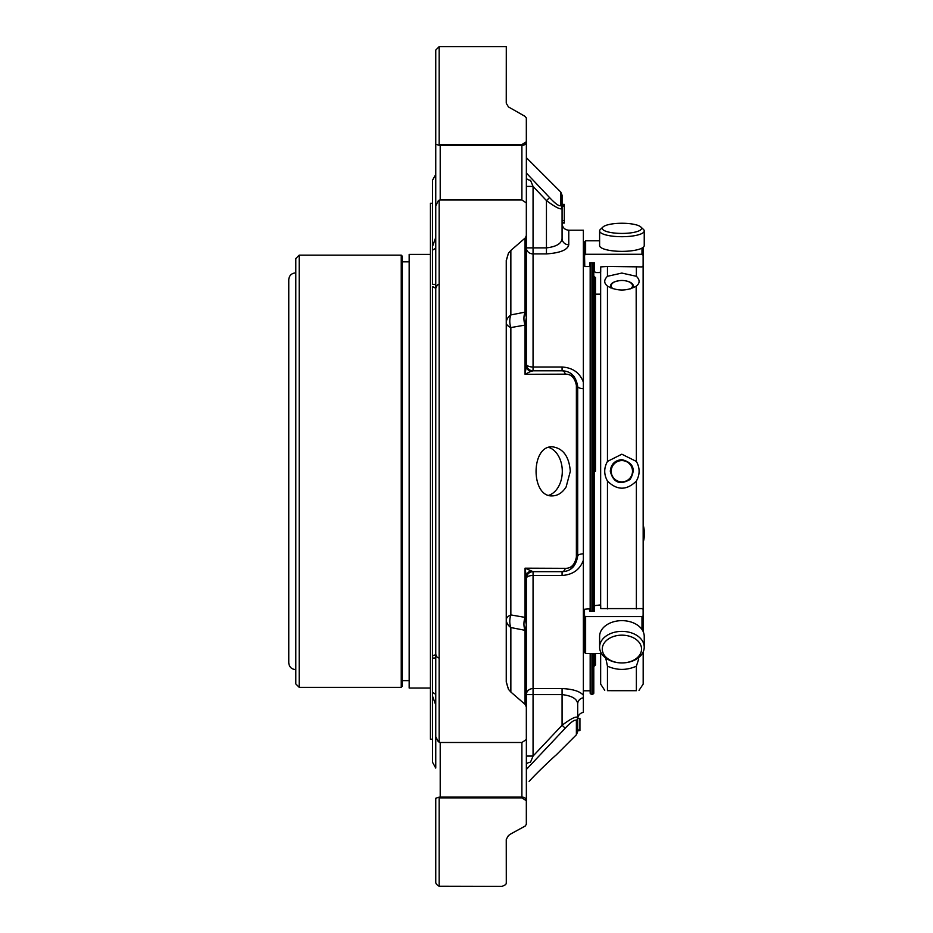 <?xml version="1.0" encoding="UTF-8"?>
<svg xmlns="http://www.w3.org/2000/svg" width="933" height="933" viewBox="0 0 933 933"><rect width="100%" height="100%" fill="white"/><g stroke="black" fill="none" stroke-linecap="round" stroke-linejoin="round"><path stroke-width="1.4" d="M621.914 223.255A19.64 5.085 180 0 1 640.843 226.987A19.64 5.085 180 0 1 621.914 233.425A19.64 5.085 180 0 1 602.998 226.987A19.64 5.085 180 0 1 621.914 223.255M621.856 460.587A10.648 10.648 0 0 1 631.081 476.565A10.648 10.648 0 0 1 612.643 476.565A10.648 10.648 0 0 1 621.856 460.587M613.028 288.764A10.648 5.318 180 0 1 612.468 283.294A10.648 5.318 180 0 1 621.856 280.471A10.648 5.318 180 0 1 631.291 283.329A10.648 5.318 180 0 1 630.603 288.822M621.914 635.163A19.64 13.89 0 0 1 641.554 649.053A19.64 13.89 0 0 1 621.914 662.931A19.64 13.89 0 0 1 602.275 649.053A19.64 13.89 0 0 1 621.914 635.163M643.175 542.19A22.322 21.552 0 0 0 644.236 535.624L644.236 531.705A22.322 21.552 0 0 0 643.175 525.139M643.175 538.271A22.322 21.552 0 0 0 644.236 531.705M640.843 226.987L643.42 229.378A22.322 5.773 180 0 1 644.236 230.929A22.322 5.773 180 0 1 621.914 236.702A22.322 5.773 180 0 1 599.604 230.929A22.322 5.773 180 0 1 600.42 229.378L602.998 226.987M644.236 230.929L644.236 245.589A22.322 5.773 180 0 1 621.914 251.362A22.322 5.773 180 0 1 599.604 245.589L599.604 230.929M600.654 294.152L595.499 294.152L595.499 277.533L595.499 471.235M610.299 471.235C610.987 464.214 614.847 460.342 621.856 459.631C633.274 462.628 636.026 469.229 630.113 479.434C619.92 485.37 613.319 482.641 610.299 471.235M623.267 280.518C629.717 281.195 633.122 283.166 633.495 286.443M610.812 287.959C609.459 283.877 612.806 281.393 620.888 280.495M621.914 631.373A22.322 15.779 0 0 1 644.236 647.152A22.322 15.779 0 0 1 621.914 662.931A22.322 15.779 0 0 1 599.604 647.152A22.322 15.779 0 0 1 621.914 631.373M599.604 647.152L599.604 636.423A22.322 15.779 0 0 1 621.914 620.643A22.322 15.779 0 0 1 644.236 636.423L644.236 647.152M604.736 690.338L600.654 684.099L600.654 653.415M600.654 605.482L600.654 271.83M643.175 286.897L643.175 301.172M643.175 651.957L643.175 684.099L643.175 651.957M643.175 631.618L643.117 257.496M636.376 461.427L621.833 454.208L607.465 461.427C603.814 467.981 603.814 474.512 607.465 481.043C617.11 490.548 626.743 490.548 636.376 481.043C640.015 474.5 640.015 467.958 636.376 461.427L636.166 286.244M607.465 461.427L607.465 286.093C603.814 283.142 603.814 279.865 607.465 276.296L621.833 273.066L636.376 276.296C640.015 279.865 640.015 283.131 636.376 286.093C626.743 291.329 617.11 291.329 607.465 286.093L607.663 286.244M636.376 690.688L607.465 690.677L636.376 690.688C639.956 690.35 639.956 690.35 636.376 690.688L636.376 666.185C626.743 670.465 617.11 670.465 607.465 666.185L605.739 658.033M607.465 690.677C603.768 690.315 603.768 690.315 607.465 690.677L607.465 666.185M636.376 666.185L638.685 659.083M607.465 276.296L607.465 266.43L600.712 266.908L600.712 271.526L599.581 272.564L595.616 272.564L594.484 271.526L594.484 262.791L589.831 262.791L589.831 265.882L589.108 266.535L584.769 266.535L584.501 253.554M584.501 265.882L584.501 241.915L585.632 240.784L599.604 240.784M584.501 255.292L585.632 254.266L585.632 240.784M641.986 248.12L641.986 254.266L585.632 254.266M641.986 254.266L643.117 255.292L643.117 265.882L641.986 266.908L607.465 266.43M643.117 247.397L643.117 255.292M643.117 253.554L643.117 265.882M601.435 653.415L585.632 653.415L584.501 652.482L584.501 609.249L589.108 608.829L589.831 611.197L594.484 611.197L594.484 605.669L599.581 605.016L600.712 605.669L600.712 608.596L600.712 605.669M594.484 611.197L594.484 605.669M600.712 608.596L641.986 608.596L643.117 609.249L643.117 631.489L643.117 615.943L641.986 616.596L585.632 616.596L584.501 615.943M600.712 266.908L600.712 271.526M594.484 271.526L594.484 262.791M594.368 653.415L594.368 666.069L595.499 664.937L595.499 653.415M595.499 277.533L593.796 276.401M506.281 47.198L506.281 103.178A4.467 3.872 180 0 0 506.246 102.7L506.281 47.198M506.281 322.736A15.628 6.823 180 0 0 510.852 327.565A15.628 11.942 78.5 0 1 510.852 314.922A15.628 11.044 -0 0 0 506.281 322.736M506.281 260.669L506.281 681.801L508.462 689.324L506.246 682.081L506.246 260.4L508.462 253.158L506.281 260.669A4.467 2.216 180 0 0 506.246 260.4M525.407 237.81L526.329 235.548L526.329 203.406A4.467 2.811 -0 0 1 526.364 203.756L526.364 235.851A4.467 3.161 180 0 1 525.407 237.81L510.852 250.441L510.852 314.922L525.057 312.147A15.628 12.024 79.4 0 0 525.057 325.092L510.852 327.565L510.852 614.917L525.057 617.389A15.628 12.024 -79.4 0 0 525.057 630.323L510.852 627.547A15.628 11.942 101.5 0 1 510.852 614.917A15.628 6.823 0 0 0 506.281 619.734A15.628 11.044 180 0 0 510.852 627.547L510.852 692.029L525.057 704.333L526.329 706.934A4.467 2.472 0 0 0 526.364 706.619A4.467 3.161 180 0 0 525.407 704.672M506.281 839.234L506.281 881.883L506.246 839.782A4.467 3.872 0 0 0 506.281 839.303L508.462 835.536L510.852 833.904L508.462 835.536M506.281 657.847L506.281 641.298M506.281 301.172L506.281 284.623L506.281 301.172M562.074 222.602L564.302 222.602L564.302 204.374L562.074 204.374L562.074 205.213L564.302 205.213M526.364 364.173L526.364 364.115A6.694 6.694 0 0 0 533.058 370.809L533.058 247.875L526.364 247.875A6.694 6.041 180 0 0 533.058 253.904L546.446 253.904C560.208 252.948 567.637 249.892 568.768 244.773C567.649 249.892 560.208 252.936 546.446 253.904L546.446 247.875C556.395 246.697 561.608 243.571 562.074 238.475L562.074 223.057L564.302 223.057L562.074 222.625M525.057 116.357L526.329 118.071L525.057 116.357L508.462 106.933L506.292 103.306M526.329 118.071L526.317 117.873A4.467 4.467 0 0 1 526.364 118.526L526.364 142.213A4.467 3.464 180 0 0 526.329 141.781L526.329 118.071A4.467 3.709 180 0 1 526.364 118.526M526.364 173.037L549.607 197.609L546.446 200.583L533.058 186.413L530.515 180.326A6.694 2.612 0 0 1 526.364 177.911M526.364 365.771A6.694 6.158 180 0 0 530.515 371.474L525.057 374.296L526.364 365.771L526.364 317.43L525.057 312.147L525.057 238.137M530.515 371.474L533.058 370.809L562.074 370.809C570.763 371.019 575.976 376.232 577.69 386.425A4.467 1.458 180 0 0 576.384 385.399C574.81 377.725 571.089 373.981 565.235 374.156L525.057 374.296L525.057 325.092L526.364 317.43L526.364 235.851A4.467 2.472 180 0 0 526.329 235.548M510.852 250.441L508.462 253.158M508.462 689.324L510.852 692.029M530.515 571.008A6.694 6.158 180 0 0 526.364 576.699L525.057 568.174L565.235 568.325C571.078 568.512 574.798 564.757 576.384 557.071A4.467 1.458 180 0 0 577.69 556.045C575.999 566.226 570.786 571.439 562.074 571.672L533.058 571.672L525.057 568.174L525.057 617.389L526.364 625.04L526.364 738.726A4.467 2.811 180 0 1 526.329 739.064L526.329 706.934M526.364 764.57A6.694 2.612 180 0 1 530.515 762.156L533.058 756.068L530.515 762.156M525.057 704.333L525.057 630.323L526.364 625.04L526.364 576.699M525.407 825.903L510.852 833.904L525.057 826.125L526.329 824.399L526.329 800.701L521.897 797.878L440.213 797.878L440.213 797.109A4.467 3.161 180 0 0 438.218 797.447L440.213 797.878M526.364 823.944A4.467 4.467 0 0 1 526.317 824.609L526.329 824.399A4.467 3.709 0 0 0 526.364 823.944L526.364 800.269A4.467 3.161 180 0 0 521.897 797.109L521.897 797.878M506.246 882.431C506.677 884.029 505.196 885.335 501.814 886.35L439.151 886.222C436.726 884.892 435.594 883.446 435.758 881.883L435.758 798.24L438.218 797.447M577.69 730.574L579.929 730.574L579.929 718.387L577.69 718.387L577.69 717.43C575.999 716.101 570.786 718.713 562.074 725.256L565.235 728.207L526.865 768.92M556.161 754.995C556.686 754.342 539.426 770.098 529.116 781.364M526.364 694.607L533.058 694.607L533.058 688.566A6.694 6.041 -0 0 0 526.364 694.607L526.364 756.068L533.058 756.068L562.074 725.256C570.763 718.725 575.976 716.112 577.69 717.43A4.467 4.222 180 0 1 576.384 720.404C574.81 719.32 571.089 721.92 565.235 728.207M583.37 553.782L583.37 388.699A6.694 2.298 0 0 1 577.69 386.425L577.69 556.045A6.694 2.298 -0 0 1 583.37 553.782L583.37 560.243C579.883 569.678 572.792 574.751 562.074 575.463L562.074 571.672A4.467 3.254 -90 0 0 565.235 568.325M566.109 486.979L570.308 471.352C569.095 456.47 563.135 448.295 552.429 446.814C530.644 445.333 530.609 497.359 552.418 495.889C557.829 495.715 562.389 492.752 566.109 486.979M526.364 364.115A6.694 2.892 -0 0 0 533.058 367.007L562.074 367.007L562.074 370.809A4.467 3.254 90 0 1 565.235 374.156M549.607 197.609C555.462 203.837 559.182 206.496 560.768 205.575A4.467 4.245 0 0 1 562.074 208.584C560.371 209.75 555.17 207.091 546.446 200.583L546.446 247.875L533.058 247.875L533.058 186.413L526.364 186.413M564.302 220.561L562.074 220.561M564.302 206.298L562.074 206.298M560.768 205.575L560.768 192.07L562.074 195.23L562.074 223.512C562.471 227.582 564.698 229.81 568.768 230.206L568.768 244.773A6.694 6.286 0 0 1 562.074 238.475M526.329 141.781L521.897 144.592L438.218 145.023A4.467 3.161 0 0 0 440.213 145.361L440.213 144.592L506.281 144.592M435.758 50.055L435.758 144.23L435.758 50.055L439.151 46.65L439.151 144.51M521.897 144.592L521.897 145.361A4.467 3.161 0 0 0 526.364 142.213L526.364 203.756A4.467 3.161 0 0 0 526.329 203.359M440.213 742.493L440.213 797.109L521.897 797.109L521.897 742.493L440.213 742.493L438.218 741.548L435.758 736.697L435.758 205.785L438.218 200.933L440.213 199.977L521.897 199.977L526.282 202.881A4.467 4.467 0 0 1 526.364 203.756M439.151 200.082L439.151 742.4M521.897 742.493L526.282 739.589A4.467 4.467 0 0 0 526.364 738.726A4.467 3.161 180 0 1 526.329 739.111M562.074 575.463L533.058 575.463A6.694 2.892 180 0 0 526.364 578.367A6.694 6.694 180 0 1 533.058 571.672L533.058 688.566L562.074 688.566C572.78 689.055 579.871 691.271 583.37 695.237L583.37 697.779A6.694 6.286 180 0 0 577.69 703.995L577.69 731.624L576.384 734.784L556.161 755.007M439.151 797.96L439.151 886.222M579.929 730.003L577.69 730.003M579.929 730.096L577.69 730.096L579.929 730.446M579.929 730.527L577.69 730.527M438.218 145.023L435.758 144.23L435.758 214.8M526.329 800.701A4.467 3.464 0 0 0 526.364 800.269L526.364 727.682M435.758 727.682L435.758 736.697M435.758 205.785L435.758 237.46L435.758 174.413L435.758 237.46L432.585 246.195L432.585 284.355L435.758 284.542M435.758 288.332C436.224 286.163 437.122 284.915 438.475 284.6C437.787 284.297 436.877 285.533 435.758 288.332L432.585 286.536L432.585 696.275L435.758 705.01L435.758 768.069L432.585 762.366L432.585 692.321L435.758 694.397M435.758 174.413L432.585 180.104L432.585 250.161L435.758 248.073M435.758 657.94L432.585 658.127L432.585 655.946L434.463 655.048M590.169 653.415L590.169 693.277L591.079 694.187L591.079 653.415M591.079 611.197L591.079 262.791M593.796 262.791L593.796 611.197M593.796 653.415L593.796 693.277L592.898 694.187L592.898 653.415M562.074 725.256L562.074 694.607C572.022 695.773 577.224 698.91 577.69 703.995C577.235 698.91 572.022 695.785 562.074 694.607L533.058 694.607L533.058 756.068M577.69 717.43L577.69 703.995L577.69 717.43M572.885 567.322L577.69 556.045M577.69 386.425L573.329 375.591M590.169 611.197L590.169 262.791M577.69 718.97L577.69 718.97C577.97 715.366 579.86 713.162 583.37 712.345L583.37 697.779M583.37 560.243L583.37 695.237M562.074 367.007C572.78 367.719 579.871 372.792 583.37 382.227L583.37 388.699M568.768 230.206L583.37 230.206L583.37 382.227M288.764 662.78L288.764 279.69C289.172 275.562 291.434 273.287 295.563 272.891L295.563 669.591C291.434 669.183 289.172 666.92 288.764 662.78M295.796 258.546L295.796 683.924L299.201 687.329L299.201 255.141L295.796 258.546L295.563 669.591M295.796 683.924L295.796 669.591M402.368 686.198L402.368 256.283L401.237 255.141L401.237 687.329L402.368 686.198M430.428 688.064L409.167 688.064L409.167 254.406L430.428 254.406M432.585 739.204L430.428 739.204L430.428 203.277L432.585 203.277M548.732 495.306A24.55 17.354 90 0 0 562.296 471.352A24.55 17.354 90 0 0 548.709 447.397M636.376 276.296L636.376 266.43M607.465 608.899L607.465 481.043M636.376 608.899L636.376 481.043M641.986 616.596L641.986 629.518M585.632 653.415L585.632 616.596M594.368 611.197L594.368 276.401M576.384 720.404L576.384 734.784M576.384 385.399L576.384 557.071M521.897 199.977L521.897 145.361L440.213 145.361L440.213 199.977M592.898 262.791L592.898 611.197M562.074 694.607L562.074 688.566M639.012 690.373L643.175 684.099M560.768 192.07L526.364 157.677M439.151 46.65L506.246 46.65M569.993 569.515L573.748 566.413M574.192 376.582L570.063 373.002M435.758 654.15C436.224 656.319 437.122 657.555 438.475 657.87M591.079 694.187L592.898 694.187M583.37 690.793L590.169 690.793M583.37 251.688L584.501 251.688M299.201 687.329L401.237 687.329M299.201 255.141L401.237 255.141M402.368 680.647L409.167 680.647M402.368 261.835L409.167 261.835"/></g></svg>
